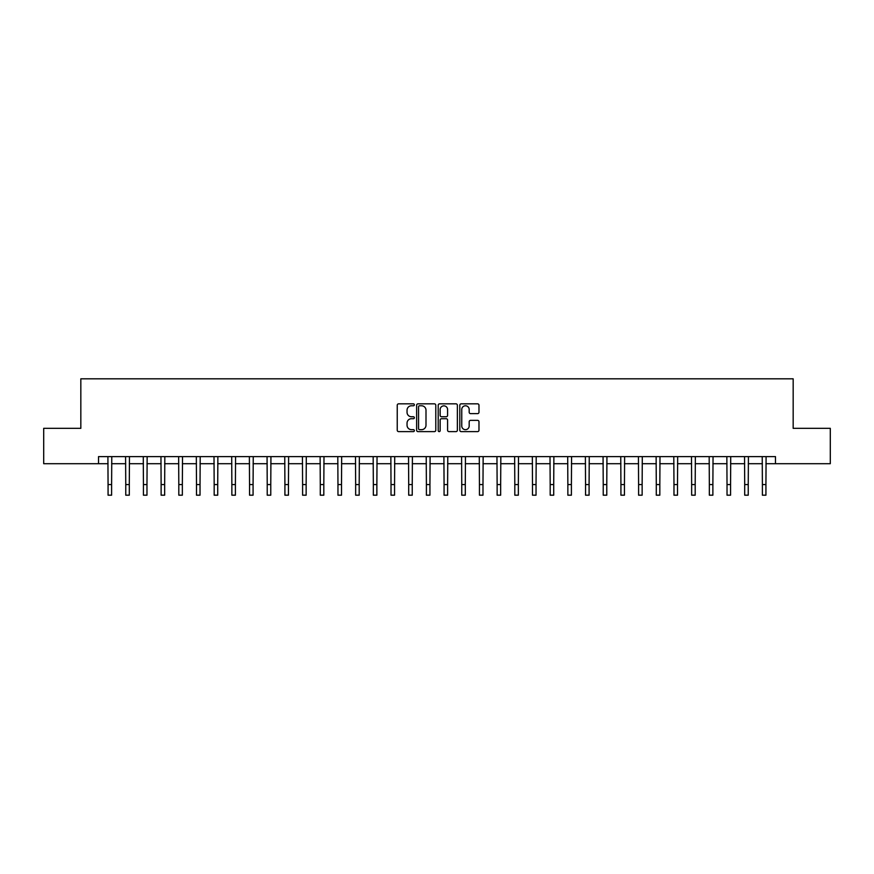 <?xml version="1.0" encoding="UTF-8"?>
<svg xmlns="http://www.w3.org/2000/svg" width="874" height="874" viewBox="0 0 874 874"><rect width="100%" height="100%" fill="white"/><g stroke="black" fill="none" stroke-linecap="round" stroke-linejoin="round"><path stroke-width="1.31" d="M414.363 404.804A0.972 0.972 0 0 0 413.391 403.843L398.642 403.843A1.387 1.387 0 0 0 397.244 405.23L397.244 430.227A1.387 1.387 0 0 0 398.642 431.614L413.391 431.614A0.972 0.972 0 0 0 414.363 430.642A0.972 0.972 0 0 0 413.391 429.669L411.479 429.669A4.446 4.446 0 0 1 407.044 425.223L407.044 423.136A4.446 4.446 0 0 1 411.479 418.701L413.391 418.701A0.972 0.972 0 0 0 414.363 417.728A0.972 0.972 0 0 0 413.391 416.756L411.479 416.756A4.446 4.446 0 0 1 407.044 412.309L407.044 410.223A4.446 4.446 0 0 1 411.479 405.776L413.391 405.776A0.972 0.972 0 0 0 414.363 404.804M477.586 413.631A1.387 1.387 0 0 0 478.974 412.244L478.974 405.23A1.387 1.387 0 0 0 477.586 403.843L461.199 403.843A1.387 1.387 0 0 0 459.811 405.23L459.811 430.227A1.387 1.387 0 0 0 461.199 431.614L477.586 431.614A1.387 1.387 0 0 0 478.974 430.227L478.974 421.749A1.387 1.387 0 0 0 477.586 420.361L470.573 420.361A1.387 1.387 0 0 0 469.185 421.749L469.185 425.955A3.715 3.715 0 0 1 465.471 429.669A3.715 3.715 0 0 1 461.756 425.955L461.756 409.491A3.715 3.715 0 0 1 465.471 405.776A3.715 3.715 0 0 1 469.185 409.491L469.185 412.244A1.387 1.387 0 0 0 470.573 413.631L477.586 413.631M98.522 463.701L43.7 463.701L43.7 428.336L80.834 428.336L80.834 378.813L793.166 378.813L793.166 428.336L830.3 428.336L830.3 463.701L775.478 463.701L775.478 456.632L98.522 456.632L98.522 463.701L108.07 463.701M435.787 405.23A1.387 1.387 0 0 0 434.4 403.843L418.012 403.843A1.387 1.387 0 0 0 416.625 405.23L416.625 430.227A1.387 1.387 0 0 0 418.012 431.614L434.4 431.614A1.387 1.387 0 0 0 435.787 430.227L435.787 405.23M439.6 403.843L455.988 403.843A1.387 1.387 0 0 1 457.375 405.23L457.375 430.227A1.387 1.387 0 0 1 455.988 431.614L448.974 431.614A1.387 1.387 0 0 1 447.586 430.227L447.586 420.088A1.387 1.387 0 0 0 446.199 418.701L441.545 418.701A1.387 1.387 0 0 0 440.157 420.088L440.157 430.642A0.972 0.972 0 0 1 439.185 431.614A0.972 0.972 0 0 1 438.213 430.642L438.213 405.23A1.387 1.387 0 0 1 439.6 403.843M111.61 463.701L125.758 463.701M129.297 463.701L143.434 463.701M146.974 463.701L161.122 463.701M164.662 463.701L178.809 463.701M182.349 463.701L196.497 463.701M200.026 463.701L214.174 463.701M217.713 463.701L231.861 463.701M235.401 463.701L249.549 463.701M253.078 463.701L267.226 463.701M270.765 463.701L284.913 463.701M288.453 463.701L302.601 463.701M306.14 463.701L320.288 463.701M323.817 463.701L337.965 463.701M341.505 463.701L355.652 463.701M359.192 463.701L373.34 463.701M376.869 463.701L391.017 463.701M394.556 463.701L408.704 463.701M412.244 463.701L426.392 463.701M429.932 463.701L444.068 463.701M447.608 463.701L461.756 463.701M465.296 463.701L479.444 463.701M482.983 463.701L497.131 463.701M500.66 463.701L514.808 463.701M518.348 463.701L532.495 463.701M536.035 463.701L550.183 463.701M553.712 463.701L567.86 463.701M571.399 463.701L585.547 463.701M589.087 463.701L603.235 463.701M606.774 463.701L620.922 463.701M624.451 463.701L638.599 463.701M642.139 463.701L656.287 463.701M659.826 463.701L673.974 463.701M677.503 463.701L691.651 463.701M695.191 463.701L709.338 463.701M712.878 463.701L727.026 463.701M730.566 463.701L744.703 463.701M748.242 463.701L762.39 463.701M765.93 463.701L775.478 463.701M419.542 405.776A0.972 0.972 0 0 0 418.57 406.749L418.57 428.697A0.972 0.972 0 0 0 419.542 429.669L421.552 429.669A4.446 4.446 0 0 0 425.999 425.223L425.999 410.223A4.446 4.446 0 0 0 421.552 405.776L419.542 405.776M447.586 409.567A3.715 3.715 0 0 0 443.872 405.853A3.715 3.715 0 0 0 440.157 409.567L440.157 415.368A1.387 1.387 0 0 0 441.545 416.756L446.199 416.756A1.387 1.387 0 0 0 447.586 415.368L447.586 409.567M107.906 456.632L108.07 484.567L111.61 484.567L111.774 456.632M108.07 484.567L108.07 495.187L111.61 495.187L111.61 484.567M125.583 456.632L125.758 484.567L129.297 484.567L129.461 456.632M125.758 484.567L125.758 495.187L129.297 495.187L129.297 484.567M143.27 456.632L143.434 484.567L146.974 484.567L147.149 456.632M143.434 484.567L143.434 495.187L146.974 495.187L146.974 484.567M160.958 456.632L161.122 484.567L164.662 484.567L164.825 456.632M161.122 484.567L161.122 495.187L164.662 495.187L164.662 484.567M178.646 456.632L178.809 484.567L182.349 484.567L182.513 456.632M178.809 484.567L178.809 495.187L182.349 495.187L182.349 484.567M196.322 456.632L196.497 484.567L200.026 484.567L200.201 456.632M196.497 484.567L196.497 495.187L200.026 495.187L200.026 484.567M214.01 456.632L214.174 484.567L217.713 484.567L217.877 456.632M214.174 484.567L214.174 495.187L217.713 495.187L217.713 484.567M231.697 456.632L231.861 484.567L235.401 484.567L235.565 456.632M231.861 484.567L231.861 495.187L235.401 495.187L235.401 484.567M249.374 456.632L249.549 484.567L253.078 484.567L253.252 456.632M249.549 484.567L249.549 495.187L253.078 495.187L253.078 484.567M267.062 456.632L267.226 484.567L270.765 484.567L270.94 456.632M267.226 484.567L267.226 495.187L270.765 495.187L270.765 484.567M284.749 456.632L284.913 484.567L288.453 484.567L288.617 456.632M284.913 484.567L284.913 495.187L288.453 495.187L288.453 484.567M302.426 456.632L302.601 484.567L306.14 484.567L306.304 456.632M302.601 484.567L302.601 495.187L306.14 495.187L306.14 484.567M320.113 456.632L320.288 484.567L323.817 484.567L323.992 456.632M320.288 484.567L320.288 495.187L323.817 495.187L323.817 484.567M337.801 456.632L337.965 484.567L341.505 484.567L341.668 456.632M337.965 484.567L337.965 495.187L341.505 495.187L341.505 484.567M355.489 456.632L355.652 484.567L359.192 484.567L359.356 456.632M355.652 484.567L355.652 495.187L359.192 495.187L359.192 484.567M373.165 456.632L373.34 484.567L376.869 484.567L377.044 456.632M373.34 484.567L373.34 495.187L376.869 495.187L376.869 484.567M390.853 456.632L391.017 484.567L394.556 484.567L394.72 456.632M391.017 484.567L391.017 495.187L394.556 495.187L394.556 484.567M408.54 456.632L408.704 484.567L412.244 484.567L412.408 456.632M408.704 484.567L408.704 495.187L412.244 495.187L412.244 484.567M426.217 456.632L426.392 484.567L429.932 484.567L430.095 456.632M426.392 484.567L426.392 495.187L429.932 495.187L429.932 484.567M443.905 456.632L444.068 484.567L447.608 484.567L447.783 456.632M444.068 484.567L444.068 495.187L447.608 495.187L447.608 484.567M461.592 456.632L461.756 484.567L465.296 484.567L465.46 456.632M461.756 484.567L461.756 495.187L465.296 495.187L465.296 484.567M479.28 456.632L479.444 484.567L482.983 484.567L483.147 456.632M479.444 484.567L479.444 495.187L482.983 495.187L482.983 484.567M496.956 456.632L497.131 484.567L500.66 484.567L500.835 456.632M497.131 484.567L497.131 495.187L500.66 495.187L500.66 484.567M514.644 456.632L514.808 484.567L518.348 484.567L518.511 456.632M514.808 484.567L514.808 495.187L518.348 495.187L518.348 484.567M532.332 456.632L532.495 484.567L536.035 484.567L536.199 456.632M532.495 484.567L532.495 495.187L536.035 495.187L536.035 484.567M550.008 456.632L550.183 484.567L553.712 484.567L553.887 456.632M550.183 484.567L550.183 495.187L553.712 495.187L553.712 484.567M567.696 456.632L567.86 484.567L571.399 484.567L571.574 456.632M567.86 484.567L567.86 495.187L571.399 495.187L571.399 484.567M585.383 456.632L585.547 484.567L589.087 484.567L589.251 456.632M585.547 484.567L585.547 495.187L589.087 495.187L589.087 484.567M603.06 456.632L603.235 484.567L606.774 484.567L606.938 456.632M603.235 484.567L603.235 495.187L606.774 495.187L606.774 484.567M620.748 456.632L620.922 484.567L624.451 484.567L624.626 456.632M620.922 484.567L620.922 495.187L624.451 495.187L624.451 484.567M638.435 456.632L638.599 484.567L642.139 484.567L642.303 456.632M638.599 484.567L638.599 495.187L642.139 495.187L642.139 484.567M656.123 456.632L656.287 484.567L659.826 484.567L659.99 456.632M656.287 484.567L656.287 495.187L659.826 495.187L659.826 484.567M673.799 456.632L673.974 484.567L677.503 484.567L677.678 456.632M673.974 484.567L673.974 495.187L677.503 495.187L677.503 484.567M691.487 456.632L691.651 484.567L695.191 484.567L695.354 456.632M691.651 484.567L691.651 495.187L695.191 495.187L695.191 484.567M709.175 456.632L709.338 484.567L712.878 484.567L713.042 456.632M709.338 484.567L709.338 495.187L712.878 495.187L712.878 484.567M726.851 456.632L727.026 484.567L730.566 484.567L730.73 456.632M727.026 484.567L727.026 495.187L730.566 495.187L730.566 484.567M744.539 456.632L744.703 484.567L748.242 484.567L748.417 456.632M744.703 484.567L744.703 495.187L748.242 495.187L748.242 484.567M762.226 456.632L762.39 484.567L765.93 484.567L766.094 456.632M762.39 484.567L762.39 495.187L765.93 495.187L765.93 484.567"/></g></svg>
